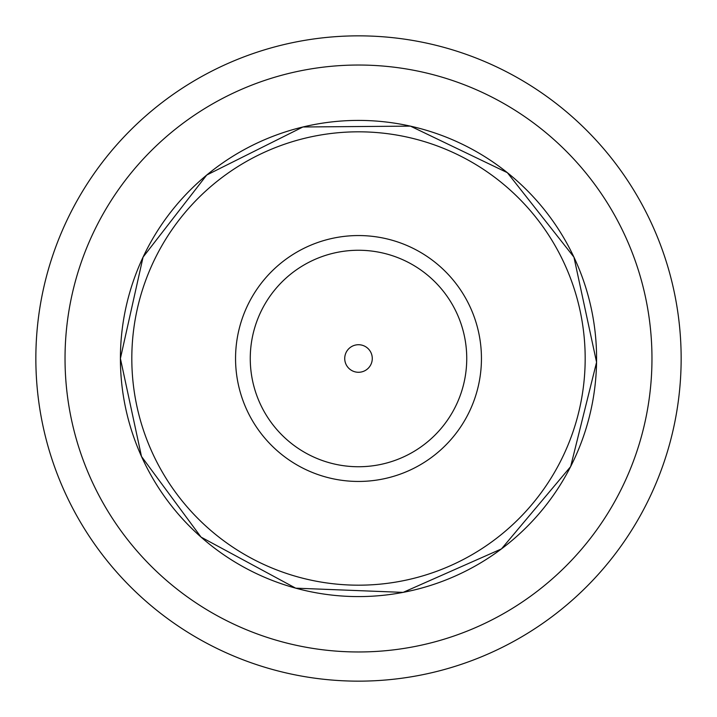 <?xml version="1.0" encoding="UTF-8"?>
<svg xmlns="http://www.w3.org/2000/svg" width="717" height="717" viewBox="0 0 717 717"><rect width="100%" height="100%" fill="white"/><g stroke="black" fill="none" stroke-linecap="round" stroke-linejoin="round"><path stroke-width="1.08" d="M358.5 35.85A322.65 322.65 0 0 0 35.85 358.5A322.65 322.65 0 0 0 358.5 681.15A322.65 322.65 0 0 0 681.15 358.5A322.65 322.65 0 0 0 358.5 35.85M235.552 358.5A122.948 122.948 0 0 1 419.974 252.025A122.948 122.948 0 0 1 419.974 464.974A122.948 122.948 0 0 1 235.552 358.5M250.26 358.5A108.24 108.24 0 0 0 412.625 452.239A108.24 108.24 0 0 0 412.625 264.761A108.24 108.24 0 0 0 250.26 358.5M344.725 358.5A13.775 13.775 0 0 0 365.392 370.429A13.775 13.775 0 0 0 365.392 346.571A13.775 13.775 0 0 0 344.725 358.5M358.5 65.032A293.468 293.468 0 0 1 651.968 358.5A293.468 293.468 0 0 1 358.5 651.968A293.468 293.468 0 0 1 65.032 358.5A293.468 293.468 0 0 1 358.5 65.032M120.402 358.5A238.098 238.098 0 0 1 477.549 152.309A238.098 238.098 0 0 1 477.549 564.691A238.098 238.098 0 0 1 120.402 358.5L143.059 257.125L206.729 175.038L302.915 126.981L410.438 126.129L507.367 172.68L573.941 257.125L596.571 362.237L570.651 466.597L501.461 548.908L403.115 592.385L295.673 588.164L201.038 537.105L141.491 456.478L120.402 358.5M131.811 358.5A226.689 226.689 0 0 1 471.84 162.185A226.689 226.689 0 0 1 471.84 554.815A226.689 226.689 0 0 1 131.811 358.5"/></g></svg>
